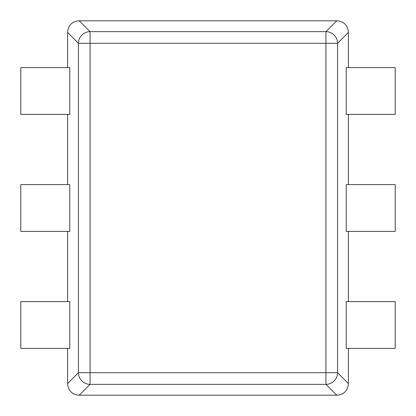 <?xml version="1.0" encoding="UTF-8"?>
<svg xmlns="http://www.w3.org/2000/svg" width="416" height="416" viewBox="0 0 416 416"><rect width="100%" height="100%" fill="white"/><g stroke="black" fill="none" stroke-linecap="round" stroke-linejoin="round"><path stroke-width="0.62" d="M20.8 114.4L69.748 114.4L69.748 67.6L20.8 67.6L20.8 114.4M20.8 231.4L69.748 231.4L69.748 184.6L20.8 184.6L20.8 231.4M20.8 348.4L69.748 348.4L69.748 301.6L20.8 301.6L20.8 348.4M395.2 114.4L346.252 114.4L346.252 67.6L395.2 67.6L395.2 114.4M395.2 231.4L346.252 231.4L346.252 184.6L395.2 184.6L395.2 231.4M395.2 348.4L346.252 348.4L346.252 301.6L395.2 301.6L395.2 348.4M67.6 184.6L67.6 114.4M67.6 301.6L67.6 231.4M348.4 67.6L348.4 32.453L337.563 43.295A11.7 11.612 -135 0 0 325.905 31.637L325.905 43.295L337.563 43.295L337.563 372.705L325.905 372.705L325.905 43.295L90.095 43.295L90.095 372.705L78.437 372.705A11.7 11.612 45 0 0 90.095 384.363L90.095 372.705L325.905 372.705L325.905 384.363A11.7 11.612 -45 0 0 337.563 372.705L348.4 383.547C347.818 390.733 343.933 394.618 336.747 395.2L79.253 395.2C72.067 394.618 68.182 390.733 67.6 383.547L67.6 348.4M348.4 383.547L348.4 348.4M348.4 301.6L348.4 231.4M348.4 184.6L348.4 114.4M336.747 20.8L79.253 20.8L90.095 31.637A11.7 11.612 135 0 0 78.437 43.295L90.095 43.295L90.095 31.637L325.905 31.637L336.747 20.8C343.933 21.382 347.818 25.267 348.4 32.453M67.6 67.6L67.6 32.453C68.182 25.267 72.067 21.382 79.253 20.8M67.6 383.547L78.437 372.705L78.437 43.295L67.6 32.453M79.253 395.2L90.095 384.363L325.905 384.363L336.747 395.2"/></g></svg>
